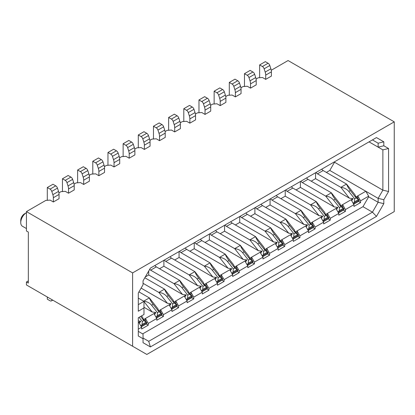 <?xml version="1.0" encoding="UTF-8"?>
<svg xmlns="http://www.w3.org/2000/svg" width="415" height="415" viewBox="0 0 415 415"><rect width="100%" height="100%" fill="white"/><g stroke="black" fill="none" stroke-linecap="round" stroke-linejoin="round"><path stroke-width="0.62" d="M256.081 79.021L258.218 77.787L262.482 77.517L265.704 79.374L271.394 76.09L271.394 71.831A8.046 4.643 -120 0 0 270.876 68.797L269.812 65.513A2.682 1.546 -120 0 0 268.09 63.241L265.325 61.643L259.64 64.927L259.64 77.787M240.913 87.778L243.05 86.543L247.314 86.273L250.536 88.13L256.226 84.847L256.226 80.588A8.046 4.643 -120 0 0 255.707 77.553L254.649 74.269A2.682 1.546 -120 0 0 252.922 71.997L250.157 70.4L244.471 73.683L244.471 86.543M225.744 96.534L227.882 95.3L232.146 95.03L235.372 96.887L241.058 93.603L241.058 89.344A8.046 4.643 -120 0 0 240.539 86.31L239.481 83.026A2.682 1.546 -120 0 0 237.754 80.754L234.989 79.156L229.303 82.44L229.303 95.3M210.576 105.291L212.713 104.061L216.978 103.786L220.204 105.643L225.89 102.36L225.89 98.101A8.046 4.643 -120 0 0 225.371 95.066L224.313 91.782A2.682 1.546 -120 0 0 222.59 89.51L219.826 87.913L214.135 91.196L214.135 104.061M271.244 70.265L288.077 60.549L394.25 121.844L394.25 211.603L146.832 354.452L26.436 284.944L26.436 281.987L28.334 280.893M342.588 207.064L342.588 204.652L345.43 209.58L353.964 204.652L353.964 206.405L360.599 202.577L360.599 200.824L357.751 195.896L365.812 191.248L378.132 198.36L382.874 190.153L382.874 149.867L388.565 148.508L383.823 145.774L378.132 147.133L382.874 149.867L369.034 141.878L378.132 147.133L378.132 143.191L372.447 139.907L378.132 143.191L383.823 141.831L376.467 137.583L372.447 139.907M383.823 145.774L383.823 141.831M329.79 170.446L365.812 191.248L368.655 196.171L368.655 196.829L378.132 202.302L378.132 198.36L383.823 199.719L388.565 191.512L382.874 190.153L334.526 162.239L329.79 170.446L326.377 172.417M388.565 191.512L388.565 148.508M334.526 161.798L334.526 162.239M368.655 196.829L362.969 206.68L372.447 212.153L378.132 202.302L383.823 203.661L383.823 199.719M360.599 200.824L368.655 196.171M306.644 177.9A2.682 1.546 -120 0 0 307.987 179.316L331.377 192.819C331.99 194.645 333.25 196.793 335.154 199.267L341.006 206.712L344.009 208.87L342.11 206.457L340.658 205.767L351.116 199.729L353.964 204.652M330.262 218.337L338.796 213.414L335.948 208.486L327.419 213.414L330.262 218.337L330.262 220.09L323.627 223.918L323.627 222.17L320.785 217.242L312.251 222.17L315.094 227.093L323.627 222.17M299.926 235.85L308.459 230.927L305.616 225.999L297.083 230.927L299.926 235.85L299.926 237.603L293.291 241.431L293.291 239.683L290.448 234.755L281.915 239.683L284.757 244.606L293.291 239.683M195.408 114.047L197.545 112.818L201.815 112.543L205.036 114.405L210.721 111.121L210.721 106.863A8.046 4.643 -120 0 0 210.208 103.823L209.144 100.539A2.682 1.546 -120 0 0 207.422 98.267L204.657 96.669L198.967 99.953L198.967 112.818M376.467 216.397L150.391 346.924L148.726 341.317L372.447 212.153L376.467 216.397L383.823 203.661M53.359 201.97L53.359 197.711A8.046 4.643 -120 0 0 52.845 194.677L51.782 191.393A2.682 1.546 -120 0 0 50.059 189.121L47.294 187.523L52.98 184.239L55.745 185.837A2.682 1.546 -120 0 1 57.467 188.109L58.531 191.393A8.046 4.643 -120 0 1 59.049 194.428L59.049 198.686L53.359 201.97L50.137 200.113L45.873 200.383L26.436 211.603L132.608 272.904L394.25 121.844M132.608 272.904L132.608 346.24M150.391 346.924L143.04 342.676L143.04 338.739L138.299 336L138.299 317.781L143.984 314.497L143.984 307.93L138.299 311.214L138.299 292.995L143.04 284.789L143.04 280.846L150.391 268.111L376.467 137.583M26.436 281.987L28.334 283.082L28.334 232.073L26.436 230.979L26.436 211.603M20.75 222.549L20.75 220.36A5.364 3.097 120 0 1 24.542 213.792L26.436 212.698A8.046 4.643 120 0 0 20.75 222.549A8.046 4.643 120 0 0 22.415 226.232L26.436 228.556M189.868 123.162L189.868 118.903A8.046 4.643 -120 0 0 189.349 115.868L188.291 112.579A2.682 1.546 -120 0 0 186.563 110.307L183.798 108.709L189.489 105.426L192.254 107.023A2.682 1.546 -120 0 1 193.976 109.295L195.04 112.584A8.046 4.643 -120 0 1 195.553 115.619L195.553 119.878L189.868 123.162L186.646 121.299L182.377 121.574L180.24 122.809M174.699 131.918L174.699 127.659A8.046 4.643 -120 0 0 174.181 124.625L173.122 121.336A2.682 1.546 -120 0 0 171.4 119.064L168.635 117.466L174.321 114.182L177.086 115.78A2.682 1.546 -120 0 1 178.808 118.052L179.871 121.341A8.046 4.643 -120 0 1 180.39 124.376L180.39 128.634L174.699 131.918L171.478 130.056L167.214 130.331L165.071 131.565M159.531 140.675L159.531 136.416A8.046 4.643 -120 0 0 159.018 133.381L157.954 130.092A2.682 1.546 -120 0 0 156.232 127.82L153.467 126.222L159.153 122.939L161.917 124.536A2.682 1.546 -120 0 1 163.64 126.808L164.703 130.097A8.046 4.643 -120 0 1 165.222 133.132L165.222 137.391L159.531 140.675L156.31 138.812L152.046 139.087L149.908 140.322M144.363 149.431L144.363 145.172A8.046 4.643 -120 0 0 143.849 142.138L142.786 138.849A2.682 1.546 -120 0 0 141.064 136.577L138.299 134.979L143.984 131.695L146.749 133.293A2.682 1.546 -120 0 1 148.477 135.565L149.535 138.854A8.046 4.643 -120 0 1 150.054 141.888L150.054 146.147L144.363 149.431L141.142 147.569L136.877 147.844L134.74 149.078M129.2 158.188L129.2 153.929A8.046 4.643 -120 0 0 128.681 150.894L127.618 147.605A2.682 1.546 -120 0 0 125.895 145.333L123.131 143.74L128.816 140.457L131.581 142.049A2.682 1.546 -120 0 1 133.308 144.321L134.367 147.61A8.046 4.643 -120 0 1 134.885 150.645L134.885 154.904L129.2 158.188L125.973 156.325L121.709 156.6L119.572 157.835M114.032 166.944L114.032 162.685A8.046 4.643 -120 0 0 113.513 159.651L112.449 156.362A2.682 1.546 -120 0 0 110.727 154.09L107.962 152.497L113.653 149.213L116.418 150.806A2.682 1.546 -120 0 1 118.14 153.078L119.198 156.367A8.046 4.643 -120 0 1 119.717 159.401L119.717 163.66L114.032 166.944L110.805 165.082L106.541 165.357L104.404 166.591M98.863 175.701L98.863 171.442A8.046 4.643 -120 0 0 98.345 168.407L97.286 165.118A2.682 1.546 -120 0 0 95.559 162.846L92.794 161.253L98.485 157.97L101.25 159.562A2.682 1.546 -120 0 1 102.972 161.834L104.035 165.123A8.046 4.643 -120 0 1 104.549 168.158L104.549 172.417L98.863 175.701L95.642 173.838L91.373 174.113L89.235 175.348M83.695 184.457L83.695 180.198A8.046 4.643 -120 0 0 83.176 177.163L82.118 173.88A2.682 1.546 -120 0 0 80.391 171.603L77.626 170.01L83.316 166.726L86.081 168.319A2.682 1.546 -120 0 1 87.804 170.591L88.867 173.88A8.046 4.643 -120 0 1 89.381 176.915L89.381 181.173L83.695 184.457L80.474 182.595L76.204 182.87L74.067 184.104M68.527 193.214L68.527 188.955A8.046 4.643 -120 0 0 68.008 185.92L66.95 182.636A2.682 1.546 -120 0 0 65.228 180.364L62.463 178.766L68.148 175.483L70.913 177.081A2.682 1.546 -120 0 1 72.635 179.353L73.699 182.636A8.046 4.643 -120 0 1 74.218 185.671L74.218 189.93L68.527 193.214L65.305 191.351L61.036 191.626L58.899 192.861M148.726 341.317L143.04 338.033M138.299 331.357L143.04 334.091L143.04 338.739M138.299 298.079L143.984 301.363L143.984 307.93M143.984 301.363L138.299 304.646M138.299 322.6L138.771 322.325L141.614 327.248L138.299 329.168M142.661 333.873L362.969 206.68M338.796 213.414L338.796 215.162L345.43 211.334L345.43 209.58M308.459 230.927L308.459 232.675L315.094 228.847L315.094 227.093M282.703 245.172L284.757 246.36L284.757 244.606M284.757 246.36L278.123 250.188L278.123 248.44L269.594 253.363L266.746 248.44L264.817 249.555L264.065 247.439L255.541 236.602C256.154 238.428 257.409 240.576 259.313 243.055L265.169 250.494L268.168 252.652A2.682 1.546 60 0 1 267.613 253.881L262.685 256.724M267.535 253.928L269.594 255.116L269.594 253.363M269.594 255.116L262.954 258.95L262.954 257.196L254.426 262.119L251.578 257.196L249.654 258.312L248.896 256.195L240.373 245.358C240.985 247.184 242.246 249.332 244.15 251.812L250.001 259.251L253.005 261.409A2.682 1.546 60 0 1 252.45 262.638L247.516 265.486M252.367 262.685L254.426 263.873L254.426 262.119M254.426 263.873L247.786 267.706L247.786 265.953L239.258 270.881L236.415 265.953L234.485 267.068L233.728 264.952L225.205 254.12C225.817 255.941 227.078 258.094 228.981 260.568L234.833 268.007L237.837 270.165A2.682 1.546 60 0 1 237.281 271.394L232.348 274.242M237.198 271.441L239.258 272.629L239.258 270.881M239.258 272.629L232.623 276.463L232.623 274.709L224.09 279.637L221.247 274.709L219.317 275.825L218.565 273.708L210.037 262.877C210.649 264.697 211.909 266.85 213.813 269.325L219.665 276.769L222.668 278.921A2.682 1.546 60 0 1 222.113 280.151L217.185 282.999M222.03 280.198L224.09 281.386L224.09 279.637M224.09 281.386L217.455 285.219L217.455 283.466L208.921 288.394L206.079 283.466L214.612 278.543L217.455 283.466M206.862 288.954L208.921 290.142L208.921 288.394M208.921 290.142L202.287 293.976L202.287 292.222L193.753 297.15L190.91 292.222L188.981 293.338L188.228 291.221L179.7 280.39C180.318 282.21 181.573 284.363 183.477 286.838L189.333 294.282L192.332 296.44A2.682 1.546 60 0 1 191.777 297.664L186.849 300.512M191.694 297.711L193.753 298.899L193.753 297.15M193.753 298.899L187.118 302.732L187.118 300.979L178.585 305.907L175.742 300.979L173.812 302.094L173.06 299.978L164.532 289.146C165.149 290.967 166.405 293.12 168.308 295.594L174.165 303.038L177.163 305.196A2.682 1.546 60 0 1 176.608 306.42L171.68 309.268M176.531 306.467L178.585 307.655L178.585 305.907M178.585 307.655L171.95 311.489L171.95 309.735L163.422 314.663L160.574 309.735L158.644 310.851L157.892 308.734L149.369 297.903C149.981 299.723 151.236 301.876 153.14 304.351L158.997 311.795L161.995 313.953A2.682 1.546 60 0 1 161.44 315.177L156.512 318.025M161.362 315.224L163.422 316.417L163.422 314.663M163.422 316.417L156.782 320.245L156.782 318.492L148.254 323.42L145.406 318.492L143.481 319.607L142.724 317.491L141.499 315.934M146.194 323.98L148.254 325.173L148.254 323.42M148.254 325.173L141.614 329.002L141.614 327.248M194.23 242.801L194.23 248.715L228.043 268.235L231.705 268.671L229.775 269.781L232.623 274.709M229.775 269.781L221.247 274.709L221.247 277.116M209.393 234.044L209.393 239.953L243.211 259.479L246.873 259.915L244.943 261.025L247.786 265.953M244.943 261.025L236.415 265.953L236.415 268.36M224.562 225.288L224.562 231.197L258.379 250.722L262.041 251.158L260.112 252.268L262.954 257.196M260.112 252.268L251.578 257.196L251.578 259.603M239.73 216.531L239.73 222.44L273.547 241.966L277.21 242.401L275.28 243.512L278.123 248.44M275.28 243.512L266.746 248.44L266.746 250.847M143.984 307.276L152.206 312.018L155.869 312.454L153.939 313.569L156.782 318.492M153.939 313.569L145.406 318.492L145.406 320.899M141.121 288.109L167.375 303.261L171.037 303.697L169.107 304.812L171.95 309.735M169.107 304.812L160.574 309.735L160.574 312.142M148.726 270.995L148.726 274.984L182.538 294.505L186.205 294.94L184.276 296.056L187.118 300.979M184.276 296.056L175.742 300.979L175.742 303.386M163.894 260.314L163.894 266.228L197.706 285.748L201.374 286.184L199.444 287.299L202.287 292.222M199.444 287.299L190.91 292.222L190.91 294.629M357.751 198.303L357.751 195.896L355.826 197.011L355.069 194.894L346.546 184.063C347.158 185.884 348.418 188.037 350.322 190.511L356.174 197.955L359.177 200.113A2.682 1.546 60 0 1 358.622 201.337L353.689 204.185M358.539 201.384L360.599 202.577M343.371 210.146L345.43 211.334M327.419 215.821L327.419 213.414L325.49 214.524L324.738 212.407L316.209 201.576C316.821 203.402 318.082 205.55 319.986 208.029L325.837 215.468L328.841 217.626A2.682 1.546 60 0 1 328.286 218.855L323.358 221.698M328.203 218.902L330.262 220.09M312.251 224.577L312.251 222.17L310.321 223.28L309.569 221.164L301.041 210.332C301.653 212.158 302.914 214.306 304.818 216.786L310.674 224.225L313.673 226.383A2.682 1.546 60 0 1 313.118 227.612L308.189 230.455M313.035 227.659L315.094 228.847M297.083 233.334L297.083 230.927L295.153 232.037L294.401 229.926L285.873 219.089C286.49 220.915 287.745 223.063 289.649 225.542L295.506 232.981L298.504 235.139A2.682 1.546 60 0 1 297.949 236.368L293.021 239.211M297.866 236.415L299.926 237.603M281.915 242.09L281.915 239.683L279.985 240.793L279.233 238.682L270.705 227.845C271.322 229.671 272.577 231.819 274.481 234.299L280.338 241.738L283.336 243.896A2.682 1.546 60 0 1 282.781 245.125L277.853 247.968M206.079 285.873L206.079 283.466L204.149 284.581L203.397 282.465L194.868 271.633C195.481 273.454 196.741 275.607 198.645 278.081L204.502 285.525L207.5 287.683A2.682 1.546 60 0 1 206.945 288.907L202.017 291.755M179.062 251.557L179.062 257.471L212.874 276.992L216.537 277.428L214.612 278.543M179.062 257.471L174.699 259.987M194.23 248.715L189.868 251.231M209.393 239.953L205.036 242.474M224.562 231.197L220.204 233.718M239.73 222.44L235.372 224.961M254.898 207.775L254.898 213.684L288.71 233.209L292.378 233.64L290.448 234.755M254.898 213.684L250.536 216.205M270.066 199.018L270.066 204.927L303.879 224.453L307.546 224.883L305.616 225.999M270.066 204.927L265.704 207.448M285.235 190.257L285.235 196.171L319.047 215.691L322.714 216.127L320.785 217.242M285.235 196.171L280.872 198.686M300.403 181.5L300.403 187.414L334.215 206.935L337.877 207.37L335.948 208.486M300.403 187.414L296.04 189.93M315.566 172.744L315.566 178.657L349.383 198.178L353.046 198.614L351.116 199.729M315.566 178.657L311.209 181.173M340.658 205.767L339.901 203.651L331.377 192.819L325.687 196.103L334.215 206.935M163.894 266.228L159.531 268.744M148.726 274.984L145.271 276.976M138.299 320.925L140.701 321.21L138.771 322.325M140.602 316.453L143.829 320.551L146.832 322.709L144.934 320.297L143.481 319.607M140.701 321.21L139.378 323.373M138.942 291.885L149.369 297.903L143.678 301.186C146.915 301.492 149.561 302.846 151.61 305.238L157.472 312.677L157.212 315.763L156.31 317.236L161.995 313.953L160.102 311.541L158.644 310.851M155.869 312.454L154.546 314.617M143.04 283.3L158.846 292.43C162.083 292.736 164.729 294.09 166.778 296.481L172.635 303.92L172.381 307.007L171.478 308.48L177.163 305.196L175.27 302.784L173.812 302.094M171.037 303.697L169.709 305.855M149.685 269.335A2.682 1.546 -120 0 0 150.624 270.165L174.015 283.673C177.252 283.979 179.897 285.333 181.946 287.725L187.803 295.164L187.549 298.25L186.646 299.723L192.332 296.44L190.438 294.027L188.981 293.338M186.205 294.94L184.877 297.099M164.449 259.992A2.682 1.546 -120 0 0 165.787 261.409L189.183 274.917C192.42 275.223 195.06 276.572 197.109 278.968L202.971 286.407L202.717 289.494L201.815 290.967L207.5 287.683L205.607 285.271L204.149 284.581M201.374 286.184L200.046 288.342M179.617 251.236A2.682 1.546 -120 0 0 180.956 252.652L204.351 266.16C207.588 266.466 210.229 267.815 212.278 270.212L218.14 277.651L217.88 280.737L216.978 282.205L222.668 278.921L220.77 276.514L219.317 275.825M216.537 277.428L215.214 279.586M194.785 242.479A2.682 1.546 -120 0 0 196.124 243.896L219.514 257.404C222.756 257.71 225.397 259.059 227.446 261.455L233.308 268.889L233.048 271.981L232.146 273.449L237.837 270.165L235.938 267.758L234.485 267.068M231.705 268.671L230.382 270.829M209.949 233.723A2.682 1.546 -120 0 0 211.292 235.139L234.683 248.642C237.919 248.953 240.565 250.302 242.614 252.699L248.476 260.132L248.217 263.224L247.314 264.692L253.005 261.409L251.106 259.002L249.654 258.312M246.873 259.915L245.55 262.072M225.117 224.966A2.682 1.546 -120 0 0 226.46 226.383L249.851 239.886C253.088 240.197 255.733 241.546 257.782 243.937L263.644 251.376L263.385 254.468L262.482 255.936L268.168 252.652L266.274 250.245L264.817 249.555M262.041 251.158L260.719 253.316M240.285 216.21A2.682 1.546 -120 0 0 241.629 217.626L265.019 231.129C268.256 231.44 270.902 232.789 272.951 235.181L278.807 242.619L278.553 245.711L277.651 247.179L283.336 243.896L281.443 241.489L279.985 240.793M277.21 242.401L275.882 244.56M255.453 207.453A2.682 1.546 -120 0 0 256.797 208.87L280.187 222.373C283.424 222.684 286.07 224.033 288.119 226.424L293.976 233.863L293.721 236.955L292.819 238.423L298.504 235.139L296.611 232.732L295.153 232.037M292.378 233.64L291.05 235.803M270.621 198.697A2.682 1.546 -120 0 0 271.96 200.113L295.356 213.616C298.593 213.927 301.233 215.276 303.282 217.668L309.144 225.106L308.89 228.193L307.987 229.666L313.673 226.383L311.779 223.976L310.321 223.28M307.546 224.883L306.218 227.047M285.79 189.94A2.682 1.546 -120 0 0 287.128 191.357L310.524 204.86C313.761 205.171 316.401 206.52 318.45 208.911L324.312 216.35L324.053 219.436L323.15 220.91L328.841 217.626L326.942 215.219L325.49 214.524M322.714 216.127L321.386 218.29M337.877 207.37L336.555 209.534M316.121 172.427A2.682 1.546 -120 0 0 317.465 173.844L340.855 187.347C344.097 187.653 346.738 189.007 348.787 191.398L354.649 198.837L354.389 201.923L353.487 203.397L359.177 200.113L357.279 197.701L355.826 197.011M353.046 198.614L351.723 200.777M52.145 299.786L51.782 300.491A2.682 1.546 60 0 1 51.398 300.901A2.682 1.546 60 0 1 50.059 300.771L47.294 299.174L47.294 296.984M47.294 187.523L47.294 200.383M62.463 178.766L62.463 191.626M77.626 170.01L77.626 182.87M92.794 161.253L92.794 174.113M107.962 152.497L107.962 165.357M123.131 143.74L123.131 156.6M138.299 134.979L138.299 147.844M153.467 126.222L153.467 139.087M168.635 117.466L168.635 130.331M183.798 108.709L183.798 121.574M205.036 114.405L205.036 110.146A8.046 4.643 -120 0 0 204.517 107.112L203.459 103.823A2.682 1.546 -120 0 0 201.732 101.55L198.967 99.953M220.204 105.643L220.204 101.39A8.046 4.643 -120 0 0 219.685 98.35L218.622 95.066A2.682 1.546 -120 0 0 216.9 92.794L214.135 91.196M235.372 96.887L235.372 92.628A8.046 4.643 -120 0 0 234.854 89.593L233.79 86.31A2.682 1.546 -120 0 0 232.068 84.038L229.303 82.44M250.536 88.13L250.536 83.872A8.046 4.643 -120 0 0 250.022 80.837L248.959 77.553A2.682 1.546 -120 0 0 247.236 75.281L244.471 73.683M265.704 79.374L265.704 75.115A8.046 4.643 -120 0 0 265.19 72.08L264.127 68.797A2.682 1.546 -120 0 0 262.404 66.525L259.64 64.927M143.984 301.575L152.206 312.018M144.819 277.765L164.532 289.146L158.846 292.43L167.375 303.261M154.966 265.465A2.682 1.546 -120 0 0 156.31 266.881L179.7 280.39L174.015 283.673L182.538 294.505M170.134 256.709A2.682 1.546 -120 0 0 171.478 258.125L194.868 271.633L189.183 274.917L197.706 285.748M185.303 247.952A2.682 1.546 -120 0 0 186.646 249.368L210.037 262.877L204.351 266.16L212.874 276.992M200.471 239.196A2.682 1.546 -120 0 0 201.815 240.612L225.205 254.12L219.514 257.404L228.043 268.235M215.639 230.439A2.682 1.546 -120 0 0 216.978 231.855L240.373 245.358L234.683 248.642L243.211 259.479M230.807 221.683A2.682 1.546 -120 0 0 232.146 223.099L255.541 236.602L249.851 239.886L258.379 250.722M245.976 212.926A2.682 1.546 -120 0 0 247.314 214.342L270.705 227.845L265.019 231.129L273.547 241.966M261.139 204.17A2.682 1.546 -120 0 0 262.482 205.586L285.873 219.089L280.187 222.373L288.71 233.209M276.307 195.413A2.682 1.546 -120 0 0 277.651 196.829L301.041 210.332L295.356 213.616L303.879 224.453M291.475 186.657A2.682 1.546 -120 0 0 292.819 188.073L316.209 201.576L310.524 204.86L319.047 215.691M300.958 181.184A2.682 1.546 -120 0 0 302.296 182.6L325.687 196.103C328.929 196.409 331.569 197.763 333.619 200.155L339.48 207.593L339.221 210.68L338.318 212.153A2.682 1.546 60 0 1 338.287 212.537M321.812 169.144A2.682 1.546 -120 0 0 323.15 170.555L346.546 184.063L340.855 187.347L349.383 198.178M139.072 317.335L142.304 321.433L142.044 324.52L141.142 325.993A2.682 1.546 60 0 1 141.11 326.377M140.192 324.784L141.142 325.993L146.832 322.709A2.682 1.546 60 0 1 146.277 323.933L141.344 326.781M155.36 316.028L156.31 317.236A2.682 1.546 60 0 1 156.279 317.615M170.529 307.271L171.478 308.48A2.682 1.546 60 0 1 171.447 308.859M185.697 298.515L186.646 299.723A2.682 1.546 60 0 1 186.615 300.102M200.865 289.758L201.815 290.967A2.682 1.546 60 0 1 201.778 291.346M216.028 281.002L216.978 282.205A2.682 1.546 60 0 1 216.946 282.589M231.197 272.245L232.146 273.449A2.682 1.546 60 0 1 232.115 273.833M246.365 263.489L247.314 264.692A2.682 1.546 60 0 1 247.283 265.076M261.533 254.732L262.482 255.936A2.682 1.546 60 0 1 262.451 256.32M276.701 245.976L277.651 247.179A2.682 1.546 60 0 1 277.619 247.563M291.87 237.219L292.819 238.423A2.682 1.546 60 0 1 292.788 238.807M307.038 228.463L307.987 229.666A2.682 1.546 60 0 1 307.951 230.05M322.201 219.701L323.15 220.91A2.682 1.546 60 0 1 323.119 221.294M337.369 210.945L338.318 212.153L344.009 208.87A2.682 1.546 60 0 1 343.454 210.094L338.521 212.942M352.537 202.188L353.487 203.397A2.682 1.546 60 0 1 353.456 203.775M59.049 194.428L53.359 197.711M271.394 71.831L265.704 75.115M256.226 80.588L250.536 83.872M241.058 89.344L235.372 92.628M225.89 98.101L220.204 101.39M210.721 106.863L205.036 110.146M195.553 115.619L189.868 118.903M180.39 124.376L174.699 127.659M165.222 133.132L159.531 136.416M150.054 141.888L144.363 145.172M134.885 150.645L129.2 153.929M119.717 159.401L114.032 162.685M104.549 168.158L98.863 171.442M89.381 176.915L83.695 180.198M74.218 185.671L68.527 188.955M51.782 300.491L52.57 300.035M58.531 191.393L52.845 194.677M57.467 188.109L51.782 191.393M55.745 185.837L50.059 189.121M73.699 182.636L68.008 185.92M72.635 179.353L66.95 182.636M70.913 177.081L65.228 180.364M88.867 173.88L83.176 177.163M87.804 170.591L82.118 173.88M86.081 168.319L80.391 171.603M104.035 165.123L98.345 168.407M102.972 161.834L97.286 165.118M101.25 159.562L95.559 162.846M119.198 156.367L113.513 159.651M118.14 153.078L112.449 156.362M116.418 150.806L110.727 154.09M134.367 147.61L128.681 150.894M133.308 144.321L127.618 147.605M131.581 142.049L125.895 145.333M149.535 138.854L143.849 142.138M148.477 135.565L142.786 138.849M146.749 133.293L141.064 136.577M164.703 130.097L159.018 133.381M163.64 126.808L157.954 130.092M161.917 124.536L156.232 127.82M179.871 121.341L174.181 124.625M178.808 118.052L173.122 121.336M177.086 115.78L171.4 119.064M195.04 112.584L189.349 115.868M193.976 109.295L188.291 112.579M192.254 107.023L186.563 110.307M210.208 103.823L204.517 107.112M209.144 100.539L203.459 103.823M207.422 98.267L201.732 101.55M225.371 95.066L219.685 98.35M224.313 91.782L218.622 95.066M222.59 89.51L216.9 92.794M240.539 86.31L234.854 89.593M239.481 83.026L233.79 86.31M237.754 80.754L232.068 84.038M255.707 77.553L250.022 80.837M254.649 74.269L248.959 77.553M252.922 71.997L247.236 75.281M270.876 68.797L265.19 72.08M269.812 65.513L264.127 68.797M268.09 63.241L262.404 66.525M150.624 270.165L156.31 266.881M165.787 261.409L171.478 258.125M180.956 252.652L186.646 249.368M196.124 243.896L201.815 240.612M211.292 235.139L216.978 231.855M226.46 226.383L232.146 223.099M241.629 217.626L247.314 214.342M256.797 208.87L262.482 205.586M271.96 200.113L277.651 196.829M287.128 191.357L292.819 188.073M302.296 182.6L307.987 179.316M317.465 173.844L323.15 170.555M348.787 191.398L350.322 190.511M354.649 198.837L356.174 197.955M358.275 199.682L354.389 201.923M145.93 322.279L142.044 324.52M142.304 321.433L143.829 320.551M161.093 313.522L157.212 315.763M157.472 312.677L158.997 311.795M151.61 305.238L153.14 304.351M176.261 304.766L172.381 307.007M172.635 303.92L174.165 303.038M166.778 296.481L168.308 295.594M191.429 296.009L187.549 298.25M187.803 295.164L189.333 294.282M181.946 287.725L183.477 286.838M206.597 287.253L202.717 289.494M202.971 286.407L204.502 285.525M197.109 278.968L198.645 278.081M221.766 278.496L217.88 280.737M218.14 277.651L219.665 276.769M212.278 270.212L213.813 269.325M236.934 269.74L233.048 271.981M233.308 268.889L234.833 268.007M227.446 261.455L228.981 260.568M252.102 260.983L248.217 263.224M248.476 260.132L250.001 259.251M242.614 252.699L244.15 251.812M267.265 252.227L263.385 254.468M263.644 251.376L265.169 250.494M257.782 243.937L259.313 243.055M282.433 243.47L278.553 245.711M278.807 242.619L280.338 241.738M272.951 235.181L274.481 234.299M297.602 234.708L293.721 236.955M293.976 233.863L295.506 232.981M288.119 226.424L289.649 225.542M312.77 225.952L308.89 228.193M309.144 225.106L310.674 224.225M303.282 217.668L304.818 216.786M327.938 217.195L324.053 219.436M324.312 216.35L325.837 215.468M318.45 208.911L319.986 208.029M343.106 208.439L339.221 210.68M339.48 207.593L341.006 206.712M333.619 200.155L335.154 199.267M51.398 300.901L52.741 300.128"/></g></svg>
